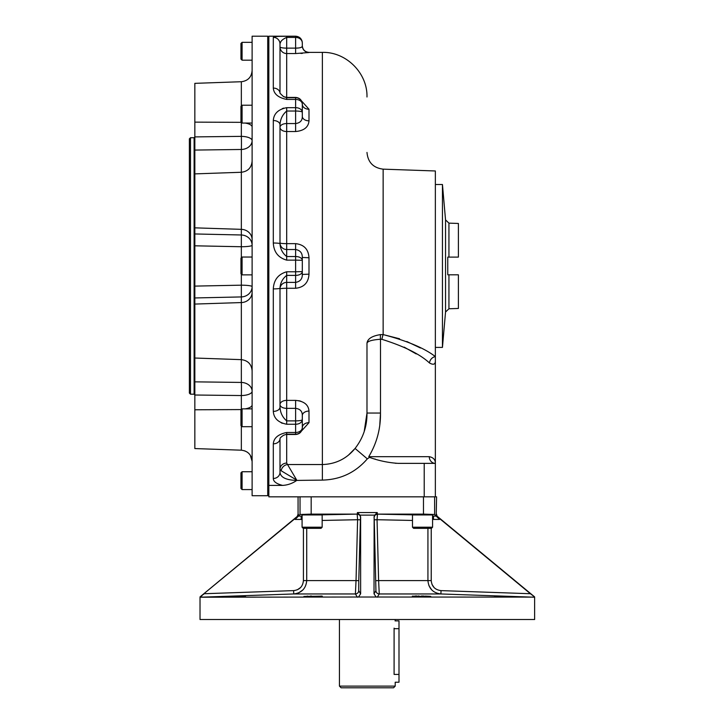 <?xml version="1.0" encoding="UTF-8"?>
<svg xmlns="http://www.w3.org/2000/svg" width="724" height="724" viewBox="0 0 724 724"><rect width="100%" height="100%" fill="white"/><g stroke="black" fill="none" stroke-linecap="round" stroke-linejoin="round"><path stroke-width="1.09" d="M395.06 620.884L398.996 620.884L398.996 682.225L395.204 682.225L395.204 686.126L339.438 686.126L339.438 619.518M395.204 686.126L393.539 687.8L341.113 687.8L339.438 686.126M398.996 674.415L394.091 674.415C395.313 684.488 395.313 684.488 394.091 674.415L394.091 628.133C395.313 618.061 395.313 618.061 394.091 628.133M229.979 596.44L245.662 596.015L229.979 596.44M228.476 596.513L229.028 596.486M230.766 596.404L231.933 596.359M241.074 596.06L241.789 596.042M243.554 596.006L244.06 595.997M244.857 595.988L245.364 595.997M306.985 596.178L307.8 596.151M310.415 596.069L311.447 596.042M320.913 596.051L322.089 596.133M322.117 596.133L303.917 596.44L322.325 596.196M412.327 596.196L430.735 596.44L412.327 596.196M412.553 596.133L413.069 596.087M414.979 596.015L416.997 595.997M418.282 595.988L419.024 595.997M421.504 596.015L422.662 596.033M422.97 596.042L424.092 596.069M425.151 596.096L429.477 596.277M429.938 596.314L430.735 596.44M494.465 596.087L494.954 596.096M495.895 596.124L497.162 596.169M497.243 596.169L497.768 596.187M499.786 596.25L500.836 596.286M502.927 596.368L503.949 596.413M431.233 528.339L431.233 580.585C431.803 586.54 435.07 589.879 441.025 590.612L530.411 593.725L534.629 596.902L534.629 619.518L200.023 619.518L200.023 596.902L297.112 516.873L298.071 514.176A3.349 3.349 25.2 0 1 296.858 516.746L200.023 596.902M534.366 597.11L376.154 597.019L374.018 593.816L374.136 517.588A3.349 3.339 -33.6 0 1 377.476 514.149L377.05 519.723L374.245 519.814L375.937 590.703L374.018 593.816M360.633 516.827L359.909 515.117L357.403 512.547L357.357 514.121L359.403 514.909L360.633 516.827L360.633 593.816L358.498 597.019L376.154 597.019M358.498 597.019L200.331 597.21L202.249 595.39M298.415 514.339L298.415 516.103L301.175 516.103L301.175 519.452L295.075 519.452L300.035 514.493L311.175 514.112L311.175 496.827L339.438 496.827M435.359 496.827L268.839 496.827L268.839 485.406L282.641 485.406C287.79 485.08 292.487 483.415 296.722 480.419L322.379 480.103C340.533 479.614 355.511 472.537 367.321 458.871L369.521 457.369L368.76 456.681L429.269 456.681A6.688 6.091 -90 0 0 435.359 463.369L435.359 496.827L436.581 496.827L436.237 514.339L437.531 516.873L530.411 593.725M436.237 514.339L436.237 516.103L433.477 516.103L433.477 519.452L439.577 519.452L434.617 514.493L423.477 514.112L423.477 496.827M534.629 596.902L437.794 516.746A3.349 3.349 -25.2 0 1 436.581 514.176M418.463 514.954L377.476 514.149A3.349 3.349 -123.6 0 0 377.294 514.121L377.249 512.547L374.742 515.117L374.018 516.827M357.375 597.21L355.394 593.961A3.349 3.339 148.1 0 0 358.715 590.703L360.633 593.816M293.745 593.961L293.627 590.612C299.582 589.888 302.84 586.54 303.419 580.585L303.419 528.339L303.419 580.585L306.723 580.585C305.981 588.503 301.655 592.965 293.745 593.961L200.331 597.21L293.745 593.961L355.394 593.961L356.036 580.585L358.769 580.675L360.407 519.814L357.602 519.723L357.176 514.149A3.349 3.339 -146.4 0 1 360.516 517.588L360.407 519.814M534.321 597.21L440.907 593.961L534.321 597.21M441.025 590.612L440.907 593.961C433.006 592.974 428.68 588.521 427.929 580.585L378.616 580.585L379.258 593.961A3.349 3.339 31.9 0 1 375.937 590.703M440.907 593.961L379.258 593.961L377.276 597.21M293.627 590.612L204.24 593.725L203.182 594.603M428.916 585.616L431.712 589.897M434.101 587.571L431.975 584.359M300.551 587.571L297.383 589.761M298.741 592.811L302.94 589.897M306.451 514.384L314.75 514.302M317.23 514.357L318.632 514.438M317.076 514.701L307.555 514.71M298.071 514.176L298.071 496.827M422.535 514.284C429.178 514.339 430.88 514.483 427.649 514.692L415.585 514.547L422.535 514.284C413.685 514.447 413.685 514.61 422.535 514.773C431.377 514.61 431.377 514.447 422.535 514.284M375.883 580.675L378.616 580.585L377.05 519.723L412.49 520.447M377.294 514.121L374.978 515.153L374.037 517.434M357.357 514.121A3.349 3.349 -56.4 0 0 357.194 514.112L311.175 514.112M322.162 520.447L357.602 519.723L356.036 580.585L306.723 580.585L306.723 528.339M358.769 580.675L358.715 590.703M377.457 514.112L423.477 514.112M312.116 514.284C303.275 514.447 303.275 514.61 312.116 514.773C320.967 514.61 320.967 514.447 312.116 514.284M190.493 352.57L190.493 394.191L189.371 393.078L189.371 138.836L190.493 137.723L190.493 352.57M267.726 265.952L267.726 36.2L252.115 36.2L252.115 495.714L267.726 495.714L267.726 265.952M241.771 122.754A11.15 4.272 -0 0 0 241.345 122.745L241.345 136.365A11.15 4.272 -0 0 1 252.115 140.628A11.15 8.851 -0 0 1 241.345 149.479L194.837 150.067L194.837 136.899L241.345 136.365A11.15 0.471 -90.7 0 1 241.345 149.479L219.653 149.75M252.115 292.27A11.15 10.308 -0 0 1 241.345 302.569L241.345 285.175A11.15 1.457 -0 0 1 252.115 286.632A11.15 10.308 -0 0 1 241.345 296.931L194.837 297.953L194.837 286.107L241.345 285.175L241.345 274.152M241.345 257.762L241.345 246.739L194.837 245.807L194.837 233.961L241.345 234.983L241.345 246.739A11.15 1.457 -0 0 0 252.115 245.282A11.15 10.308 -0 0 0 241.345 234.983L241.345 149.479M241.771 409.16A11.15 4.272 -0 0 1 241.345 409.169L241.345 395.548A11.15 0.471 -89.3 0 0 241.345 382.435A11.15 8.851 -0 0 1 252.115 391.286A11.15 4.272 -0 0 1 241.345 395.548L194.837 395.014L194.837 381.847L241.345 382.435L241.345 302.569L194.837 304.071L194.837 358.027L241.345 359.647C247.916 360.489 251.509 364.199 252.115 370.797M241.345 105.948L241.345 81.722L194.837 83.35L194.837 136.899M241.345 425.965L241.345 450.192L194.837 448.563L194.837 409.784L241.345 409.576M194.837 395.014L194.837 409.784M194.837 381.847L194.837 358.027M194.837 297.953L194.837 304.071M194.837 286.107L194.837 245.807M194.837 150.067L194.837 233.961M458.392 274.812L458.392 308.451L448.943 308.777L448.943 274.812L458.392 274.812L447.767 274.812L447.767 257.101L458.392 257.101L448.943 257.101L448.943 223.137L445.541 219.906L442.445 184.511L442.445 347.402L435.359 347.402M448.943 223.137L458.392 223.463L458.392 257.101M432.572 527.217L412.49 527.217L412.49 514.954L432.572 514.954L432.572 527.217L431.45 528.339L413.612 528.339L412.49 527.217M322.162 527.217L302.08 527.217L302.08 514.954L322.162 514.954L322.162 527.217L321.04 528.339L303.193 528.339L302.08 527.217M242.078 105.215L240.956 106.338L240.956 121.949L242.078 123.062L242.078 105.215L252.115 105.215M242.078 42.336L240.956 43.449L240.956 59.06L242.078 60.183L242.078 42.336L252.115 42.336M242.078 471.731L240.956 472.853L240.956 488.465L242.078 489.578L242.078 471.731L252.115 471.731M242.078 408.852L240.956 409.965L240.956 425.576L242.078 426.698L242.078 408.852L252.115 408.852M242.078 426.698L252.115 426.698M242.078 257.038L240.956 258.151L240.956 273.762L242.078 274.876L242.078 257.038L252.115 257.038M380.489 334.615L383.141 334.588C407.024 340.814 424.427 348.154 435.359 356.597A6.688 5.901 -56.3 0 0 429.477 362.977C420.074 354.199 404.227 346.325 381.937 339.33L380.489 339.257A6.688 1.294 85.3 0 1 380.489 334.615C372.018 335.936 367.521 338.805 366.987 343.23L366.987 413.042L380.489 413.042C380.697 428.644 376.797 443.188 368.76 456.681M380.489 413.042L380.489 339.257C372.018 339.864 367.521 341.185 366.987 343.23L366.987 413.042C367.14 426.237 363.167 438.038 355.068 448.446L367.321 458.871M381.937 339.33A6.688 1.421 99.6 0 1 383.141 334.588L383.141 169.154C373.285 167.896 367.901 162.321 366.987 152.429M398.191 463.369L435.359 463.369L435.359 360.941C435.359 364.462 433.395 365.14 429.477 362.977C433.395 365.14 435.359 364.462 435.359 360.941L435.359 170.973L383.141 169.154M420.436 347.991L406.779 341.511M399.594 338.769L383.141 334.588M404.146 347.113L416.209 353.927M296.722 480.419C286.08 480.103 280.505 477.387 279.998 472.292L279.998 472.301A6.688 6.19 180 0 1 273.301 478.483L273.301 443.83C273.79 438.011 278.242 434.228 286.686 432.481L295.609 432.481L295.609 434.21L286.686 434.21L286.686 432.481M273.301 443.83A6.688 5.177 180 0 0 279.998 438.663L279.998 472.292A6.688 6.19 180 0 1 279.998 472.301L279.998 472.301M282.641 485.406C276.468 483.867 273.355 481.56 273.301 478.483M286.686 434.21L283.537 435.287L286.686 434.21M302.306 415.621L302.306 415.603A6.688 4.543 180 0 0 302.306 415.621A6.688 4.543 180 0 1 302.306 415.612L302.306 415.621A6.688 4.543 180 0 1 308.994 411.078C308.478 404.752 304.017 401.187 295.609 400.381L295.609 408.354C300.152 408.942 302.388 411.368 302.306 415.621L302.306 427.576A6.688 4.914 -0 0 1 308.994 422.671L301.456 431.07M302.306 257.463L308.994 257.762C308.478 249.291 304.017 244.585 295.609 243.644L295.609 249.518C300.152 250.314 302.388 252.975 302.306 257.509L302.306 274.405C302.406 278.921 300.17 281.582 295.609 282.396L286.686 282.396L286.686 275.382C282.523 278.695 280.288 282.975 279.998 288.224A6.688 0.67 180 0 1 279.998 288.233L279.998 407.169C280.297 412.743 282.532 417.323 286.686 420.879L286.686 400.381A6.688 4.208 0 0 0 279.998 404.589L279.998 407.169A6.688 4.235 180 0 1 279.998 407.159A6.688 4.235 180 0 1 273.301 411.386L273.301 288.894C273.79 279.907 278.242 274.206 286.686 271.781L295.609 271.781L295.609 275.382L286.686 275.382L286.686 271.781M279.998 404.589A6.688 3.765 0 0 0 286.686 408.354L295.609 408.354L295.609 424.246A6.688 4.606 180 0 0 302.306 419.639A6.688 1.24 180 0 1 295.609 420.879L286.686 420.879L286.686 424.246C278.26 422.581 273.799 418.291 273.301 411.386M279.998 288.233L279.998 288.224A6.688 0.67 180 0 1 273.301 288.894M273.301 243.02C273.799 252.024 278.26 257.726 286.686 260.133L286.686 249.518L295.609 249.518L295.609 260.133L302.306 260.305A6.688 3.774 180 0 0 295.609 256.531L286.686 256.531C282.532 253.237 280.297 248.956 279.998 243.689L279.998 243.689A6.688 0.67 180 0 0 279.998 243.68A6.688 0.67 180 0 0 273.301 243.02L273.301 120.528C273.79 113.641 278.242 109.351 286.686 107.668L295.609 107.668L295.609 111.034L286.686 111.034L286.686 107.668M279.998 243.689L279.998 124.763A6.688 4.235 180 0 0 279.998 124.754A6.688 4.235 180 0 0 273.301 120.528M301.456 100.844L308.994 109.243A6.688 4.914 180 0 1 302.306 104.347A6.688 4.914 180 0 0 302.306 104.347L302.306 112.274A6.688 1.24 180 0 0 295.609 111.034L295.609 123.551L286.686 123.551L286.686 111.034C282.523 114.6 280.288 119.179 279.998 124.763L279.998 127.324A6.688 4.208 -0 0 0 286.686 131.533L295.609 131.533C303.999 130.745 308.46 127.18 308.994 120.836A6.688 4.543 -0 0 1 302.306 116.302A6.688 4.543 0 0 0 302.306 116.302A6.688 4.543 -0 0 1 302.306 116.293L302.306 116.311C302.406 120.528 300.17 122.953 295.609 123.551L295.609 131.533M298.505 47.974L295.609 48.137L295.609 36.272A6.688 6.688 180 0 1 302.306 42.96L302.306 45.838C302.406 47.331 300.17 48.101 295.609 48.137L295.609 53.54L308.994 52.526A6.688 6.688 -0 0 1 302.306 45.838L302.306 42.96A6.688 5.53 180 0 0 295.609 37.431L286.686 37.431C282.523 39.177 280.288 41.368 279.998 44.01L279.998 93.251A6.688 5.177 0 0 0 279.998 93.26L279.998 93.26A6.688 5.177 180 0 0 273.301 88.084L273.301 37.349C273.79 36.589 278.242 36.236 286.686 36.272L281.202 36.336M286.686 99.423C278.26 97.704 273.799 93.921 273.301 88.084A6.688 5.177 0 0 1 279.998 93.26L283.537 96.627L286.686 97.704L286.686 99.423L295.609 99.423L295.609 107.668A6.688 4.606 180 0 1 302.306 112.274L302.306 116.293M295.609 48.137L286.686 48.137L286.686 53.54A6.688 6.652 -0 0 1 279.998 46.888L279.998 44.01A6.688 6.661 180 0 0 273.301 37.349M279.998 46.888A6.688 1.249 -0 0 0 286.686 48.137L286.686 36.272L295.609 36.2C299.673 36.598 301.908 38.825 302.306 42.888M280.025 43.639L280.568 42.318M283.727 108.111L282.297 108.618M281.238 422.798L282.297 423.296M302.424 53.35L300.903 53.431M302.306 274.405L302.306 271.609A6.688 3.774 180 0 1 295.609 275.382L295.609 288.27C303.999 287.347 308.46 282.65 308.994 274.152L302.306 274.45M281.174 470.772L279.998 469.27A6.688 6.181 180 0 1 286.686 463.098L296.722 480.103L281.174 470.772A6.688 5.837 -45 0 1 287.392 464.546L322.379 464.546C335.71 464.12 346.606 458.754 355.068 448.446M298.759 400.68L300.894 401.241M295.609 36.2L268.839 36.2L268.839 485.406M398.236 463.369C388.417 462.745 378.842 460.745 369.521 457.369M429.269 456.681C433.368 457.496 435.405 459.731 435.359 463.369M374.824 458.989L375.322 459.134M395.34 463.269L396.39 463.324M355.068 448.455L348.461 455.097M366.987 413.042L364.19 431.631M379.81 424.499L380.48 413.449M424.21 463.369L424.21 496.827L307.655 496.827M398.996 628.685L394.091 628.685M300.035 514.493L300.035 496.827M434.617 514.493L434.617 496.827M374.742 515.117L359.909 515.117M374.245 519.814L374.136 517.588M431.233 580.585L427.929 580.585L427.929 528.339M439.577 519.452L439.577 518.529M295.075 519.452L295.075 518.529M316.189 514.954L357.194 514.112M377.249 512.547L357.403 512.547M302.08 515.941L301.175 516.103M433.477 516.103L432.572 515.941M194.955 136.89L194.113 137.723L194.113 394.191L194.955 395.023M252.115 127.017A11.15 4.272 -0 0 0 245.192 123.062M194.837 122.13L241.345 122.338M252.115 239.644A11.15 10.308 -0 0 0 241.345 229.345L194.837 227.843M252.115 404.897A11.15 4.272 -0 0 1 245.192 408.852M448.943 308.777L445.541 312.008L445.541 219.906M286.686 424.246L295.609 424.246L295.609 432.481A6.688 4.851 180 0 0 302.306 427.64A6.688 6.579 180 0 1 295.609 434.21L295.609 434.5C299.673 434.101 301.908 431.875 302.306 427.812M302.306 271.609L295.609 271.781L295.609 260.133L286.686 260.133M302.306 104.102C301.908 100.039 299.673 97.803 295.609 97.414L295.609 97.704A6.688 6.579 180 0 1 302.306 104.274A6.688 4.851 180 0 0 295.609 99.423L295.609 97.704L286.686 97.704L286.686 53.54L295.609 53.54M302.306 45.684C302.695 49.748 304.931 51.974 308.994 52.372L308.994 52.526M308.994 109.243L308.994 120.836M279.998 127.324A6.688 3.765 0 0 1 286.686 123.551L286.686 243.644A6.688 0.697 0 0 1 279.998 242.947A6.688 6.57 -0 0 0 286.686 249.518L286.686 243.644L295.609 243.644M308.994 257.762L308.994 274.152M295.609 400.381L286.686 400.381L286.686 288.27A6.688 0.697 0 0 0 279.998 288.966A6.688 6.57 -0 0 1 286.686 282.396L286.686 288.27L295.609 288.27M308.994 411.078L308.994 422.671M286.686 463.098L286.686 434.5L295.609 434.5M308.994 52.372L322.379 52.372L322.379 480.103M395.204 620.323L395.204 619.518M194.113 137.723L190.493 137.723M194.113 394.191L190.493 394.191M241.345 81.722C247.916 80.889 251.509 77.169 252.115 70.581C251.509 77.169 247.916 80.889 241.345 81.722M194.837 173.887L241.345 172.267C247.916 171.425 251.509 167.715 252.115 161.117M244.694 450.826L247.264 452.138M250.296 455.242L252.115 461.333C251.509 454.744 247.916 451.025 241.345 450.192M268.839 37.313L267.726 36.2M268.839 494.601L267.726 495.714M445.541 312.008L442.445 347.402M435.359 184.511L442.445 184.511M242.078 123.062L252.115 123.062M242.078 60.183L252.115 60.183M242.078 489.578L252.115 489.578M242.078 274.876L252.115 274.876M279.998 438.663C279.962 438.038 281.138 436.916 283.537 435.287M295.609 97.414L286.686 97.414L283.537 96.618M322.379 52.372C346.217 51.757 367.602 73.142 366.987 96.989"/></g></svg>
